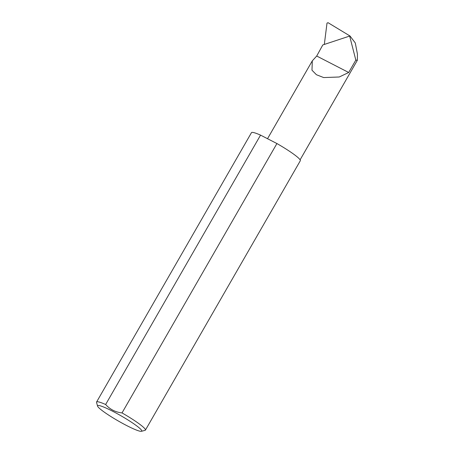 <?xml version="1.0" encoding="UTF-8"?>
<svg xmlns="http://www.w3.org/2000/svg" width="454" height="454" viewBox="0 0 454 454"><rect width="100%" height="100%" fill="white"/><g stroke="black" fill="none" stroke-linecap="round" stroke-linejoin="round"><path stroke-width="0.68" d="M349.659 36.065L355.828 60.087L348.695 72.492L339.246 76.993L323.674 77.566L316.415 74.723L311.983 70.2L312.301 60.847L316.705 56.024L322.8 44.94L349.659 36.065L350.159 36.575L350 35.991L328.055 22.7L327.005 23.114L324.326 44.435M140.678 429.217A25.464 2.928 -150.1 0 0 115.611 412.799A25.464 2.928 -150.1 0 0 97.565 406.08A25.464 2.928 -150.1 0 0 98.643 407.579A25.464 2.928 -150.1 0 0 121.161 422.606A25.464 2.928 -150.1 0 0 141.421 431.3A25.464 2.928 -150.1 0 0 140.678 429.217M97.565 406.08L96.554 402.443A28.171 3.24 29.9 0 1 96.577 402.023A28.171 3.24 29.9 0 1 105.651 404.497C109.925 409.349 115.384 412.158 122.018 412.919A28.171 3.24 29.9 0 1 144.247 428.037A28.171 3.24 29.9 0 1 145.422 430.108A28.171 3.24 29.9 0 1 145.07 430.341L141.421 431.3M122.018 412.919L276.917 143.543A28.171 3.24 29.9 0 1 299.146 158.662A28.171 3.24 29.9 0 1 300.315 160.733L145.422 430.108M350 35.991L355.289 42.96L357.446 54.162L357.332 60.303L300.105 159.819M348.695 72.492L316.705 56.024M355.828 60.087L357.332 60.303M105.651 404.497L260.551 135.122A28.171 3.24 29.9 0 0 251.476 132.647L96.577 402.023M276.917 143.543L260.551 135.122M312.301 60.847L267.531 138.714"/></g></svg>
